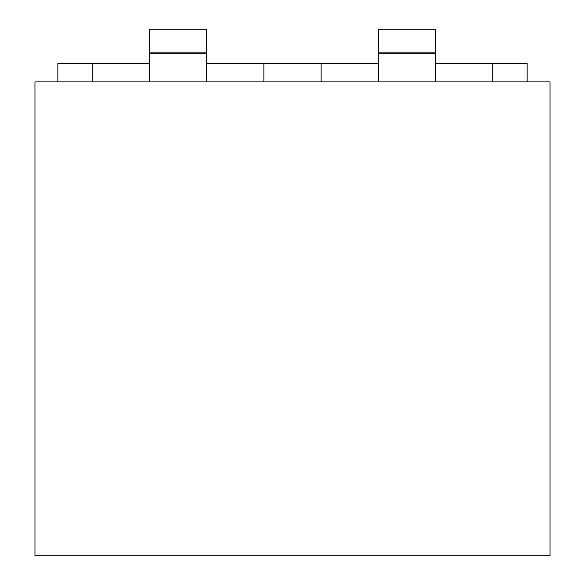 <?xml version="1.0" encoding="UTF-8"?>
<svg xmlns="http://www.w3.org/2000/svg" width="585" height="585" viewBox="0 0 585 585"><rect width="100%" height="100%" fill="white"/><g stroke="black" fill="none" stroke-linecap="round" stroke-linejoin="round"><path stroke-width="0.88" d="M550.024 81.9L34.976 81.9L34.976 555.75L550.024 555.75L550.024 81.9M378.341 63.246L263.886 63.246L263.886 81.9M263.886 63.246L206.659 63.246M149.431 63.246L92.203 63.246L92.203 81.9M435.569 63.246L492.797 63.246L492.797 81.9M321.114 63.246L321.114 81.9M92.203 63.246L57.864 63.246L57.864 81.9M492.797 63.246L527.136 63.246L527.136 81.9M149.431 81.9L149.431 29.25L206.659 29.25L206.659 81.9M149.431 52.138L206.659 52.138M378.341 81.9L378.341 29.25L435.569 29.25L435.569 81.9M378.341 52.138L435.569 52.138M149.431 53.286L206.659 53.286M378.341 53.286L435.569 53.286"/></g></svg>
